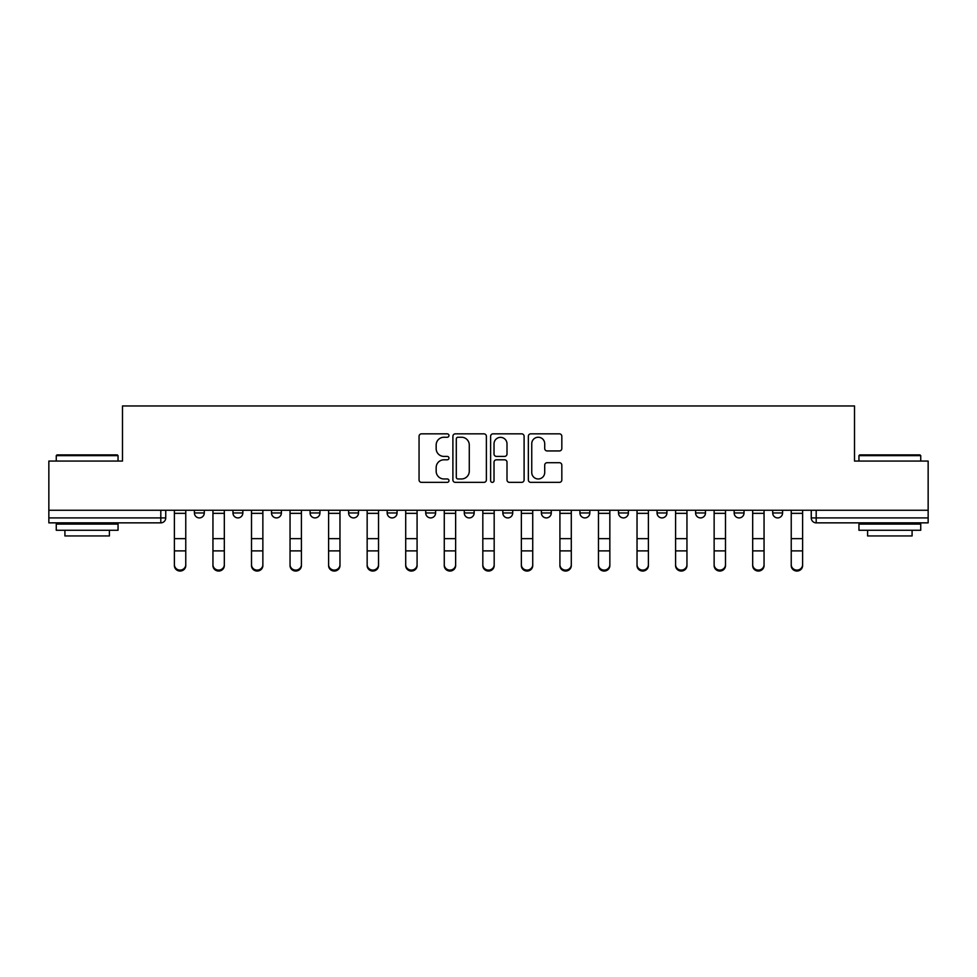 <?xml version="1.0" encoding="UTF-8"?>
<svg xmlns="http://www.w3.org/2000/svg" width="977" height="977" viewBox="0 0 977 977"><rect width="100%" height="100%" fill="white"/><g stroke="black" fill="none" stroke-linecap="round" stroke-linejoin="round"><path stroke-width="1.47" d="M448.956 435.547A1.698 1.698 0 0 0 447.258 433.849L421.49 433.849A2.43 2.43 0 0 0 419.06 436.267L419.06 479.939A2.43 2.43 0 0 0 421.49 482.357L447.258 482.357A1.698 1.698 0 0 0 448.956 480.66A1.698 1.698 0 0 0 447.258 478.962L443.924 478.962A7.767 7.767 0 0 1 436.169 471.207L436.169 467.568A7.767 7.767 0 0 1 443.924 459.801L447.258 459.801A1.698 1.698 0 0 0 448.956 458.103A1.698 1.698 0 0 0 447.258 456.406L443.924 456.406A7.767 7.767 0 0 1 436.169 448.638L436.169 444.999A7.767 7.767 0 0 1 443.924 437.244L447.258 437.244A1.698 1.698 0 0 0 448.956 435.547M579.935 510.25L579.935 512.962L589.827 512.962A4.946 4.946 0 0 1 584.881 517.908A4.946 4.946 0 0 1 579.935 512.962L579.935 510.25M541.392 510.25L541.392 512.962L551.272 512.962A4.946 4.946 0 0 1 546.326 517.908A4.946 4.946 0 0 1 541.392 512.962L541.392 510.25M348.618 512.962L348.618 510.25L348.618 512.962A4.946 4.946 0 0 0 353.564 517.908A4.946 4.946 0 0 1 348.618 512.962L358.51 512.962A4.946 4.946 0 0 1 353.564 517.908M271.521 510.25L271.521 512.962L281.4 512.962A4.946 4.946 0 0 1 276.454 517.908A4.946 4.946 0 0 1 271.521 512.962L271.521 510.25M232.966 512.962L232.966 510.25L232.966 512.962A4.946 4.946 0 0 0 237.912 517.908A4.946 4.946 0 0 1 232.966 512.962L242.846 512.962A4.946 4.946 0 0 1 237.912 517.908A4.946 4.946 0 0 0 242.846 512.962A4.946 4.946 0 0 1 237.912 517.908M194.411 512.962L194.411 510.25L194.411 512.962A4.946 4.946 0 0 0 199.357 517.908A4.946 4.946 0 0 1 194.411 512.962L204.291 512.962A4.946 4.946 0 0 1 199.357 517.908A4.946 4.946 0 0 0 204.291 512.962A4.946 4.946 0 0 1 199.357 517.908M559.394 450.947A2.43 2.43 0 0 0 561.824 448.516L561.824 436.267A2.43 2.43 0 0 0 559.394 433.849L530.767 433.849A2.43 2.43 0 0 0 528.349 436.267L528.349 479.939A2.43 2.43 0 0 0 530.767 482.357L559.394 482.357A2.43 2.43 0 0 0 561.824 479.939L561.824 465.137A2.43 2.43 0 0 0 559.394 462.707L547.144 462.707A2.43 2.43 0 0 0 544.714 465.137L544.714 472.477A6.485 6.485 0 0 1 538.229 478.962A6.485 6.485 0 0 1 531.744 472.477L531.744 443.729A6.485 6.485 0 0 1 538.229 437.244A6.485 6.485 0 0 1 544.714 443.729L544.714 448.516A2.43 2.43 0 0 0 547.144 450.947L559.394 450.947M48.85 510.25L48.85 461.071L122.491 461.071L122.491 405.956L854.509 405.956L854.509 461.071L928.15 461.071L928.15 510.25L48.85 510.25L48.85 517.908L165.748 517.908L165.748 510.25M486.375 436.267A2.43 2.43 0 0 0 483.957 433.849L455.331 433.849A2.43 2.43 0 0 0 452.901 436.267L452.901 479.939A2.43 2.43 0 0 0 455.331 482.357L483.957 482.357A2.43 2.43 0 0 0 486.375 479.939L486.375 436.267M493.043 433.849L521.669 433.849A2.43 2.43 0 0 1 524.099 436.267L524.099 479.939A2.43 2.43 0 0 1 521.669 482.357L509.42 482.357A2.43 2.43 0 0 1 507.002 479.939L507.002 462.231A2.43 2.43 0 0 0 504.572 459.801L496.45 459.801A2.43 2.43 0 0 0 494.02 462.231L494.02 480.66A1.698 1.698 0 0 1 492.323 482.357A1.698 1.698 0 0 1 490.625 480.66L490.625 436.267A2.43 2.43 0 0 1 493.043 433.849M811.252 510.25L811.252 517.908L928.15 517.908L928.15 522.854L816.198 522.854A4.946 4.946 0 0 1 811.252 517.908M928.15 510.25L928.15 517.908M165.748 517.908A4.946 4.946 0 0 1 160.802 522.854A4.946 4.946 0 0 0 165.748 517.908A4.946 4.946 0 0 1 160.802 522.854L48.85 522.854L48.85 517.908M782.589 510.25L782.589 512.962A4.946 4.946 0 0 1 777.643 517.908A4.946 4.946 0 0 1 772.709 512.962L782.589 512.962M772.709 510.25L772.709 512.962M744.034 510.25L744.034 512.962A4.946 4.946 0 0 1 739.088 517.908A4.946 4.946 0 0 1 734.154 512.962L744.034 512.962M734.154 510.25L734.154 512.962M705.479 510.25L705.479 512.962A4.946 4.946 0 0 1 700.546 517.908A4.946 4.946 0 0 1 695.6 512.962A4.946 4.946 0 0 0 700.546 517.908M695.6 510.25L695.6 512.962L705.479 512.962M666.925 510.25L666.925 512.962A4.946 4.946 0 0 1 661.991 517.908A4.946 4.946 0 0 1 657.045 512.962L666.925 512.962L666.925 510.25M657.045 510.25L657.045 512.962M628.382 510.25L628.382 512.962A4.946 4.946 0 0 1 623.436 517.908A4.946 4.946 0 0 1 618.49 512.962L628.382 512.962A4.946 4.946 0 0 1 623.436 517.908A4.946 4.946 0 0 0 628.382 512.962L628.382 510.25M618.49 510.25L618.49 512.962M589.827 510.25L589.827 512.962M551.272 510.25L551.272 512.962L551.272 510.25M512.717 510.25L512.717 512.962A4.946 4.946 0 0 1 507.771 517.908A4.946 4.946 0 0 1 502.837 512.962L512.717 512.962L512.717 510.25M502.837 510.25L502.837 512.962M474.163 510.25L474.163 512.962A4.946 4.946 0 0 1 469.229 517.908A4.946 4.946 0 0 1 464.283 512.962L474.163 512.962M464.283 510.25L464.283 512.962M435.608 510.25L435.608 512.962A4.946 4.946 0 0 1 430.674 517.908A4.946 4.946 0 0 1 425.728 512.962L435.608 512.962M425.728 510.25L425.728 512.962M397.065 510.25L397.065 512.962A4.946 4.946 0 0 1 392.119 517.908A4.946 4.946 0 0 1 387.173 512.962L397.065 512.962A4.946 4.946 0 0 1 392.119 517.908A4.946 4.946 0 0 0 397.065 512.962M387.173 510.25L387.173 512.962M358.51 510.25L358.51 512.962M319.955 510.25L319.955 512.962A4.946 4.946 0 0 1 315.009 517.908A4.946 4.946 0 0 1 310.075 512.962L319.955 512.962A4.946 4.946 0 0 1 315.009 517.908A4.946 4.946 0 0 0 319.955 512.962L319.955 510.25M310.075 510.25L310.075 512.962M281.4 510.25L281.4 512.962L281.4 510.25M242.846 510.25L242.846 512.962L242.846 510.25M204.291 510.25L204.291 512.962L204.291 510.25M457.993 437.244A1.698 1.698 0 0 0 456.296 438.942L456.296 477.264A1.698 1.698 0 0 0 457.993 478.962L461.51 478.962A7.767 7.767 0 0 0 469.278 471.207L469.278 444.999A7.767 7.767 0 0 0 461.51 437.244L457.993 437.244M507.002 443.851A6.485 6.485 0 0 0 500.505 437.366A6.485 6.485 0 0 0 494.02 443.851L494.02 453.975A2.43 2.43 0 0 0 496.45 456.406L504.572 456.406A2.43 2.43 0 0 0 507.002 453.975L507.002 443.851M174.394 565.61L174.394 564.657A5.679 5.422 0 0 0 180.073 570.092A5.679 5.422 0 0 0 185.764 564.657L185.764 565.61A5.679 5.422 180 0 1 180.073 571.044A5.679 5.422 180 0 1 174.394 565.61L174.394 551.834M174.394 510.25L174.394 564.657M185.764 510.25L185.764 564.657M212.949 565.61L212.949 564.657A5.679 5.422 0 0 0 218.628 570.092A5.679 5.422 0 0 0 224.319 564.657L224.319 565.61A5.679 5.422 180 0 1 218.628 571.044A5.679 5.422 180 0 1 212.949 565.61L212.949 551.834M251.504 565.61L251.504 564.657A5.679 5.422 0 0 0 257.183 570.092A5.679 5.422 0 0 0 262.862 564.657L262.862 565.61A5.679 5.422 180 0 1 257.183 571.044A5.679 5.422 180 0 1 251.504 565.61L251.504 551.834M212.949 510.25L212.949 564.657M224.319 510.25L224.319 564.657M251.504 510.25L251.504 564.657M262.862 510.25L262.862 564.657M56.263 455.636L57.008 454.891L117.301 454.891L118.046 455.636L56.263 455.636L56.263 461.071M118.046 530.267L56.263 530.267L56.263 524.087L118.046 524.087L118.046 530.267M109.4 530.267L109.4 535.946L64.909 535.946L64.909 530.267M858.954 455.636L859.699 454.891L919.992 454.891L920.737 455.636L858.954 455.636L858.954 461.071M920.737 530.267L858.954 530.267L858.954 524.087L920.737 524.087L920.737 530.267M912.091 530.267L912.091 535.946L867.6 535.946L867.6 530.267M290.047 565.61L290.047 564.657A5.679 5.422 0 0 0 295.738 570.092A5.679 5.422 0 0 0 301.417 564.657L301.417 565.61A5.679 5.422 180 0 1 295.738 571.044A5.679 5.422 180 0 1 290.047 565.61L290.047 551.834M328.602 565.61L328.602 564.657A5.679 5.422 0 0 0 334.293 570.092A5.679 5.422 0 0 0 339.972 564.657L339.972 565.61A5.679 5.422 180 0 1 334.293 571.044A5.679 5.422 180 0 1 328.602 565.61L328.602 551.834M367.157 565.61L367.157 564.657A5.679 5.422 0 0 0 372.848 570.092A5.679 5.422 0 0 0 378.526 564.657L378.526 565.61A5.679 5.422 180 0 1 372.848 571.044A5.679 5.422 180 0 1 367.157 565.61L367.157 551.834M290.047 510.25L290.047 564.657M301.417 510.25L301.417 564.657M328.602 510.25L328.602 564.657M339.972 510.25L339.972 564.657M367.157 510.25L367.157 564.657M378.526 510.25L378.526 564.657M405.711 565.61L405.711 564.657A5.679 5.422 0 0 0 411.39 570.092A5.679 5.422 0 0 0 417.081 564.657L417.081 565.61A5.679 5.422 180 0 1 411.39 571.044A5.679 5.422 180 0 1 405.711 565.61L405.711 551.834M405.711 510.25L405.711 564.657M417.081 510.25L417.081 564.657M444.266 565.61L444.266 564.657A5.679 5.422 0 0 0 449.945 570.092A5.679 5.422 0 0 0 455.636 564.657L455.636 565.61A5.679 5.422 180 0 1 449.945 571.044A5.679 5.422 180 0 1 444.266 565.61L444.266 551.834M444.266 510.25L444.266 564.657M455.636 510.25L455.636 564.657M482.821 565.61L482.821 564.657A5.679 5.422 0 0 0 488.5 570.092A5.679 5.422 0 0 0 494.179 564.657L494.179 565.61A5.679 5.422 180 0 1 488.5 571.044A5.679 5.422 180 0 1 482.821 565.61L482.821 551.834M482.821 510.25L482.821 564.657M494.179 510.25L494.179 564.657M521.364 565.61L521.364 564.657A5.679 5.422 0 0 0 527.055 570.092A5.679 5.422 0 0 0 532.734 564.657L532.734 565.61A5.679 5.422 180 0 1 527.055 571.044A5.679 5.422 180 0 1 521.364 565.61L521.364 551.834M521.364 510.25L521.364 564.657M532.734 510.25L532.734 564.657M559.919 565.61L559.919 564.657A5.679 5.422 0 0 0 565.61 570.092A5.679 5.422 0 0 0 571.289 564.657L571.289 565.61A5.679 5.422 180 0 1 565.61 571.044A5.679 5.422 180 0 1 559.919 565.61L559.919 551.834M559.919 510.25L559.919 564.657M571.289 510.25L571.289 564.657M598.474 565.61L598.474 564.657A5.679 5.422 0 0 0 604.152 570.092A5.679 5.422 0 0 0 609.843 564.657L609.843 565.61A5.679 5.422 180 0 1 604.152 571.044A5.679 5.422 180 0 1 598.474 565.61L598.474 551.834M598.474 510.25L598.474 564.657M609.843 510.25L609.843 564.657M637.028 565.61L637.028 564.657A5.679 5.422 0 0 0 642.707 570.092A5.679 5.422 0 0 0 648.398 564.657L648.398 565.61A5.679 5.422 180 0 1 642.707 571.044A5.679 5.422 180 0 1 637.028 565.61L637.028 551.834M637.028 510.25L637.028 564.657M648.398 510.25L648.398 564.657M675.583 565.61L675.583 564.657A5.679 5.422 0 0 0 681.262 570.092A5.679 5.422 0 0 0 686.953 564.657L686.953 565.61A5.679 5.422 180 0 1 681.262 571.044A5.679 5.422 180 0 1 675.583 565.61L675.583 551.834M675.583 510.25L675.583 564.657M686.953 510.25L686.953 564.657M714.138 565.61L714.138 564.657A5.679 5.422 0 0 0 719.817 570.092A5.679 5.422 0 0 0 725.496 564.657L725.496 565.61A5.679 5.422 180 0 1 719.817 571.044A5.679 5.422 180 0 1 714.138 565.61L714.138 551.834M714.138 510.25L714.138 564.657M725.496 510.25L725.496 564.657M752.681 565.61L752.681 564.657A5.679 5.422 0 0 0 758.372 570.092A5.679 5.422 0 0 0 764.051 564.657L764.051 565.61A5.679 5.422 180 0 1 758.372 571.044A5.679 5.422 180 0 1 752.681 565.61L752.681 551.834M752.681 510.25L752.681 564.657M764.051 510.25L764.051 564.657M791.236 565.61L791.236 564.657A5.679 5.422 0 0 0 796.927 570.092A5.679 5.422 0 0 0 802.606 564.657L802.606 565.61A5.679 5.422 180 0 1 796.927 571.044A5.679 5.422 180 0 1 791.236 565.61L791.236 551.834M791.236 510.25L791.236 564.657M802.606 510.25L802.606 564.657M160.802 510.25L160.802 522.854M816.198 510.25L816.198 522.854M185.764 513.34L174.394 513.34M185.764 538.657L174.394 538.657M185.764 550.881L174.394 550.881M224.319 513.34L212.949 513.34M224.319 538.657L212.949 538.657M224.319 550.881L212.949 550.881M262.862 513.34L251.504 513.34M262.862 538.657L251.504 538.657M262.862 550.881L251.504 550.881M301.417 513.34L290.047 513.34M301.417 538.657L290.047 538.657M301.417 550.881L290.047 550.881M339.972 513.34L328.602 513.34M339.972 538.657L328.602 538.657M339.972 550.881L328.602 550.881M378.526 513.34L367.157 513.34M378.526 538.657L367.157 538.657M378.526 550.881L367.157 550.881M417.081 513.34L405.711 513.34M417.081 538.657L405.711 538.657M417.081 550.881L405.711 550.881M455.636 513.34L444.266 513.34M455.636 538.657L444.266 538.657M455.636 550.881L444.266 550.881M494.179 513.34L482.821 513.34M494.179 538.657L482.821 538.657M494.179 550.881L482.821 550.881M532.734 513.34L521.364 513.34M532.734 538.657L521.364 538.657M532.734 550.881L521.364 550.881M571.289 513.34L559.919 513.34M571.289 538.657L559.919 538.657M571.289 550.881L559.919 550.881M609.843 513.34L598.474 513.34M609.843 538.657L598.474 538.657M609.843 550.881L598.474 550.881M648.398 513.34L637.028 513.34M648.398 538.657L637.028 538.657M648.398 550.881L637.028 550.881M686.953 513.34L675.583 513.34M686.953 538.657L675.583 538.657M686.953 550.881L675.583 550.881M725.496 513.34L714.138 513.34M725.496 538.657L714.138 538.657M725.496 550.881L714.138 550.881M764.051 513.34L752.681 513.34M764.051 538.657L752.681 538.657M764.051 550.881L752.681 550.881M802.606 513.34L791.236 513.34M802.606 538.657L791.236 538.657M802.606 550.881L791.236 550.881M118.046 461.071L118.046 455.636M103.965 524.087L103.965 522.854M70.356 524.087L70.356 522.854M920.737 461.071L920.737 455.636M906.644 524.087L906.644 522.854M873.035 524.087L873.035 522.854"/></g></svg>
